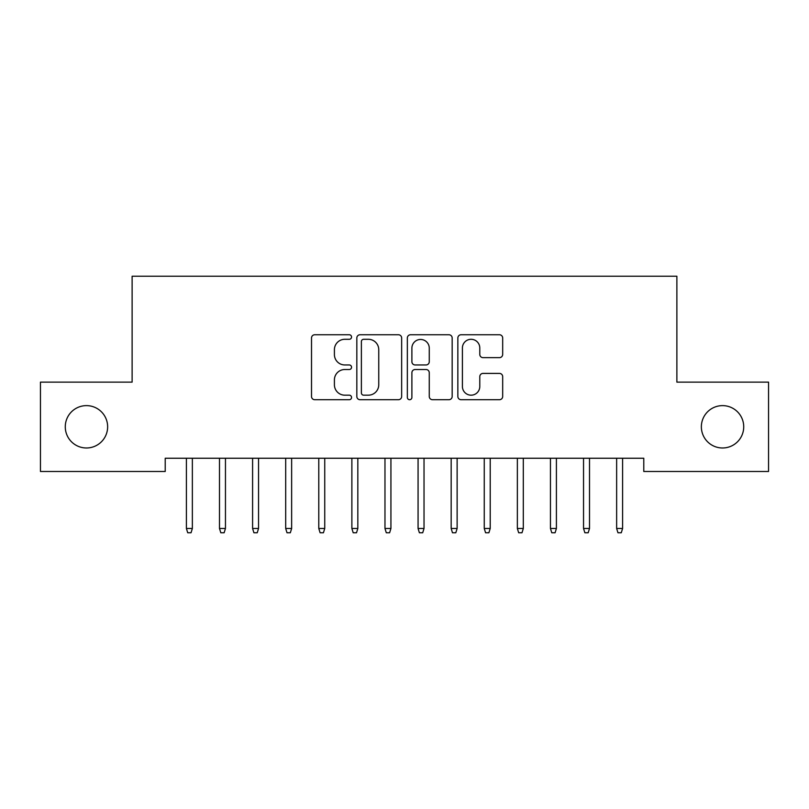 <?xml version="1.0" encoding="UTF-8"?>
<svg xmlns="http://www.w3.org/2000/svg" width="809" height="809" viewBox="0 0 809 809"><rect width="100%" height="100%" fill="white"/><g stroke="black" fill="none" stroke-linecap="round" stroke-linejoin="round"><path stroke-width="1.21" d="M351.551 337.019A2.275 2.275 0 0 0 349.276 334.754L314.762 334.754A3.246 3.246 0 0 0 311.516 338L311.516 396.471A3.246 3.246 0 0 0 314.762 399.717L349.276 399.717A2.275 2.275 0 0 0 351.551 397.441A2.275 2.275 0 0 0 349.276 395.176L344.806 395.176A10.396 10.396 0 0 1 334.41 384.781L334.41 379.906A10.396 10.396 0 0 1 344.806 369.511L349.276 369.511A2.275 2.275 0 0 0 351.551 367.235A2.275 2.275 0 0 0 349.276 364.96L344.806 364.96A10.396 10.396 0 0 1 334.41 354.564L334.41 349.69A10.396 10.396 0 0 1 344.806 339.295L349.276 339.295A2.275 2.275 0 0 0 351.551 337.019M701.363 426.808A21.186 21.186 0 0 0 722.548 447.984A21.186 21.186 0 0 0 743.724 426.808A21.186 21.186 0 0 0 722.548 405.622A21.186 21.186 0 0 0 701.363 426.808M65.276 426.808A21.186 21.186 0 0 0 86.452 447.984A21.186 21.186 0 0 0 107.637 426.808A21.186 21.186 0 0 0 86.452 405.622A21.186 21.186 0 0 0 65.276 426.808M499.436 357.649A3.246 3.246 0 0 0 502.682 354.403L502.682 338A3.246 3.246 0 0 0 499.436 334.754L461.11 334.754A3.246 3.246 0 0 0 457.854 338L457.854 396.471A3.246 3.246 0 0 0 461.11 399.717L499.436 399.717A3.246 3.246 0 0 0 502.682 396.471L502.682 376.66A3.246 3.246 0 0 0 499.436 373.404L483.034 373.404A3.246 3.246 0 0 0 479.788 376.66L479.788 386.48A8.687 8.687 0 0 1 471.091 395.176A8.687 8.687 0 0 1 462.404 386.48L462.404 347.991A8.687 8.687 0 0 1 471.091 339.295A8.687 8.687 0 0 1 479.788 347.991L479.788 354.403A3.246 3.246 0 0 0 483.034 357.649L499.436 357.649M643.782 458.248L165.218 458.248L165.218 471.485L40.45 471.485L40.45 382.131L132.12 382.131L132.12 276.223L676.88 276.223L676.88 382.131L768.55 382.131L768.55 471.485L643.782 471.485L643.782 458.248M401.658 338A3.246 3.246 0 0 0 398.412 334.754L360.076 334.754A3.246 3.246 0 0 0 356.83 338L356.83 396.471A3.246 3.246 0 0 0 360.076 399.717L398.412 399.717A3.246 3.246 0 0 0 401.658 396.471L401.658 338M410.588 334.754L448.924 334.754A3.246 3.246 0 0 1 452.17 338L452.17 396.471A3.246 3.246 0 0 1 448.924 399.717L432.522 399.717A3.246 3.246 0 0 1 429.266 396.471L429.266 372.757A3.246 3.246 0 0 0 426.019 369.511L415.138 369.511A3.246 3.246 0 0 0 411.892 372.757L411.892 397.441A2.275 2.275 0 0 1 409.617 399.717A2.275 2.275 0 0 1 407.342 397.441L407.342 338A3.246 3.246 0 0 1 410.588 334.754M363.646 339.295A2.275 2.275 0 0 0 361.38 341.57L361.38 392.901A2.275 2.275 0 0 0 363.646 395.176L368.358 395.176A10.396 10.396 0 0 0 378.754 384.781L378.754 349.69A10.396 10.396 0 0 0 368.358 339.295L363.646 339.295M429.266 348.153A8.687 8.687 0 0 0 420.579 339.456A8.687 8.687 0 0 0 411.892 348.153L411.892 361.714A3.246 3.246 0 0 0 415.138 364.96L426.019 364.96A3.246 3.246 0 0 0 429.266 361.714L429.266 348.153M186.404 528.479L187.728 532.777L191.035 532.777L192.36 528.479L186.404 528.479L186.404 458.248M192.36 528.479L192.36 458.248M219.492 528.479L220.817 532.777L224.133 532.777L225.458 528.479L219.492 528.479L219.492 458.248M225.458 528.479L225.458 458.248M252.59 528.479L253.915 532.777L257.222 532.777L258.546 528.479L252.59 528.479L252.59 458.248M258.546 528.479L258.546 458.248M285.688 528.479L287.013 532.777L290.32 532.777L291.644 528.479L285.688 528.479L285.688 458.248M291.644 528.479L291.644 458.248M318.786 528.479L320.111 532.777L323.418 532.777L324.743 528.479L318.786 528.479L318.786 458.248M324.743 528.479L324.743 458.248M351.875 528.479L353.199 532.777L356.516 532.777L357.831 528.479L351.875 528.479L351.875 458.248M357.831 528.479L357.831 458.248M384.973 528.479L386.298 532.777L389.604 532.777L390.929 528.479L384.973 528.479L384.973 458.248M390.929 528.479L390.929 458.248M418.071 528.479L419.396 532.777L422.702 532.777L424.027 528.479L418.071 528.479L418.071 458.248M424.027 528.479L424.027 458.248M451.169 528.479L452.484 532.777L455.801 532.777L457.125 528.479L451.169 528.479L451.169 458.248M457.125 528.479L457.125 458.248M484.257 528.479L485.582 532.777L488.889 532.777L490.214 528.479L484.257 528.479L484.257 458.248M490.214 528.479L490.214 458.248M517.356 528.479L518.68 532.777L521.987 532.777L523.312 528.479L517.356 528.479L517.356 458.248M523.312 528.479L523.312 458.248M550.454 528.479L551.778 532.777L555.085 532.777L556.41 528.479L550.454 528.479L550.454 458.248M556.41 528.479L556.41 458.248M583.542 528.479L584.867 532.777L588.183 532.777L589.508 528.479L583.542 528.479L583.542 458.248M589.508 528.479L589.508 458.248M616.64 528.479L617.965 532.777L621.272 532.777L622.596 528.479L616.64 528.479L616.64 458.248M622.596 528.479L622.596 458.248"/></g></svg>
